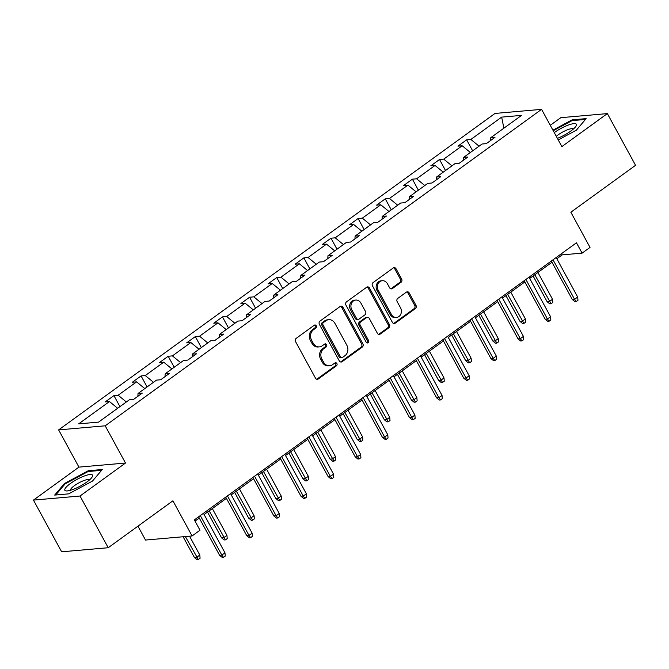 <?xml version="1.0" encoding="UTF-8"?>
<svg xmlns="http://www.w3.org/2000/svg" width="669" height="669" viewBox="0 0 669 669"><rect width="100%" height="100%" fill="white"/><g stroke="black" fill="none" stroke-linecap="round" stroke-linejoin="round"><path stroke-width="1" d="M316.278 325.761A1.664 1.422 85 0 0 314.313 325.209L296.175 338.363A2.383 2.032 85 0 0 295.573 341.633L315.492 378.177A2.383 2.032 85 0 0 318.31 378.963L336.448 365.809A1.664 1.422 85 0 0 334.901 362.966L332.552 364.672A7.618 6.498 85 0 1 329.675 365.767A7.618 6.498 85 0 1 323.545 362.138L321.889 359.094A7.618 6.498 85 0 1 323.804 348.633L326.154 346.935A1.664 1.422 85 0 0 324.607 344.092L322.257 345.789A7.618 6.498 85 0 1 319.381 346.885A7.618 6.498 85 0 1 313.251 343.256L311.595 340.212A7.618 6.498 85 0 1 313.51 329.75L315.86 328.053A1.664 1.422 85 0 0 316.278 325.761M319.381 346.885L318.118 346.994A7.618 6.498 85 0 1 311.997 343.364L310.332 340.32A7.618 6.498 85 0 1 312.256 329.867L314.606 328.161A1.664 1.422 85 0 0 314.33 325.201M316.772 379.248A2.383 2.032 85 0 0 317.047 379.072L335.194 365.926A1.664 1.422 85 0 0 334.918 362.958M329.675 365.767L328.412 365.876A7.618 6.498 85 0 1 322.291 362.247L320.627 359.203A7.618 6.498 85 0 1 322.55 348.741L324.9 347.044A1.664 1.422 85 0 0 324.624 344.075M108.211 547.727L61.64 551.808L33.45 500.103L80.021 496.022L108.211 547.727L172.911 500.813L192.078 535.969L199.998 530.233L194.361 519.888L576.469 242.797L582.105 253.133L590.025 247.396L570.849 212.232L635.55 165.318L607.36 113.605L560.789 117.685L550.278 125.312M401.032 282.293A2.383 2.032 85 0 0 401.626 279.023L396.04 268.771A2.383 2.032 85 0 0 393.221 267.985L373.085 282.586A2.383 2.032 85 0 0 372.482 285.855L392.402 322.399A2.383 2.032 85 0 0 395.22 323.194L415.365 308.585A2.383 2.032 85 0 0 415.967 305.315L409.211 292.93A2.383 2.032 85 0 0 406.401 292.144L397.779 298.391A2.383 2.032 85 0 0 397.177 301.66L400.522 307.799A6.364 5.436 85 0 1 396.516 317.457A6.364 5.436 85 0 1 391.39 314.422L378.278 290.371A6.364 5.436 85 0 1 382.283 280.712A6.364 5.436 85 0 1 387.41 283.748L389.592 287.754A2.383 2.032 85 0 0 392.41 288.548L401.032 282.293L399.769 282.402A2.383 2.032 85 0 0 400.371 279.132L394.777 268.879A2.383 2.032 85 0 0 393.506 267.809M80.021 496.022L125.504 463.04L105.2 425.81L541.581 109.356L561.876 146.586L607.36 113.605M342.946 307.272A2.383 2.032 85 0 0 340.136 306.486L319.991 321.095A2.383 2.032 85 0 0 319.389 324.356L339.308 360.9A2.383 2.032 85 0 0 342.127 361.695L362.272 347.086A2.383 2.032 85 0 0 362.874 343.816L342.946 307.272L341.692 307.389A2.383 2.032 85 0 0 340.412 306.318M346.534 301.844L366.679 287.235A2.383 2.032 85 0 1 369.497 288.021L389.417 324.565A2.383 2.032 85 0 1 388.814 327.835L380.193 334.09A2.383 2.032 85 0 1 377.383 333.296L369.305 318.477A2.383 2.032 85 0 0 366.487 317.683L360.767 321.831A2.383 2.032 85 0 0 360.165 325.101L368.577 340.529A1.664 1.422 85 0 1 366.194 342.26L345.932 305.106A2.383 2.032 85 0 1 346.534 301.844M490.586 140.523L490.753 137.705L494.976 137.337L486.279 143.643L482.056 144.019L463.625 157.382L467.84 157.014L459.143 163.32L454.928 163.688L436.489 177.059L440.712 176.691L432.015 182.997L427.792 183.365L409.361 196.736L413.576 196.368L404.879 202.674L400.664 203.042L382.225 216.413L386.448 216.045L377.751 222.351L373.528 222.718L355.097 236.09L359.312 235.722L350.615 242.027L346.4 242.395L327.961 255.767L332.184 255.391L323.487 261.696L319.264 262.072L300.833 275.436L305.047 275.068L296.35 281.373L292.136 281.741L273.696 295.113L277.919 294.745L269.222 301.05L264.999 301.418L246.568 314.79L250.783 314.422L242.086 320.727L237.871 321.095L219.432 334.467L223.655 334.099L214.958 340.404L210.735 340.772L192.304 354.144L196.519 353.776L187.822 360.081L183.607 360.449L165.168 373.82L169.391 373.444L160.694 379.758L156.471 380.126L138.04 393.489L142.254 393.121L133.557 399.426L129.343 399.803L98.56 422.122L78.674 423.862L109.457 401.542L105.242 401.91L113.939 395.605L118.154 395.237L136.585 381.865L132.37 382.233L141.067 375.928L145.282 375.56L163.721 362.188L159.506 362.556L168.203 356.251L172.418 355.883L190.849 342.511L186.634 342.879L195.331 336.574L199.546 336.206L217.985 322.834L213.771 323.211L222.468 316.897L226.682 316.529L245.113 303.166L240.899 303.534L249.596 297.228L253.81 296.852L272.25 283.489L268.035 283.857L276.732 277.551L280.947 277.183L299.377 263.812L295.163 264.18L303.86 257.874L308.075 257.506L326.514 244.135L322.299 244.503L330.996 238.197L335.211 237.829L353.642 224.458L349.427 224.826L358.124 218.52L362.339 218.153L380.778 204.781L376.563 205.157L385.26 198.844L389.475 198.476L407.906 185.112L403.691 185.48L412.388 179.175L416.603 178.799L435.042 165.435L430.828 165.803L439.525 159.498L443.739 159.13L462.17 145.758L457.956 146.126L466.653 139.821L470.867 139.453L501.658 117.125L521.544 115.386L490.753 137.705M105.2 425.81L58.629 429.891L495.01 113.437L541.581 109.356M470.374 152.49L462.17 145.758M451.943 165.853L443.739 159.13M463.458 160.192L463.625 157.382M443.246 172.167L435.042 165.435M424.807 185.53L416.603 178.799M436.322 179.869L436.489 177.059M416.11 191.836L407.906 185.112M397.679 205.207L389.475 198.476M409.194 199.546L409.361 196.736M388.982 211.513L380.778 204.781M370.542 224.884L362.339 218.153M382.058 219.223L382.225 216.413M361.845 231.19L353.642 224.458M343.414 244.561L335.211 237.829M354.93 238.9L355.097 236.09M334.717 250.867L326.514 244.135M316.278 264.238L308.075 257.506M327.793 258.577L327.961 255.767M307.581 270.544L299.377 263.812M289.15 283.915L280.947 277.183M300.665 278.245L300.833 275.436M280.453 290.221L272.25 283.489M262.014 303.584L253.81 296.852M273.529 297.922L273.696 295.113M253.317 309.889L245.113 303.166M234.886 323.261L226.682 316.529M246.401 317.599L246.568 314.79M226.189 329.566L217.985 322.834M207.75 342.938L199.546 336.206M219.265 337.276L219.432 334.467M199.053 349.243L190.849 342.511M180.622 362.615L172.418 355.883M192.137 356.953L192.304 354.144M171.925 368.92L163.721 362.188M153.485 382.292L145.282 375.56M165 376.63L165.168 373.82M144.788 388.597L136.585 381.865M126.357 401.969L118.154 395.237M137.873 396.307L138.04 393.489M117.66 408.274L109.457 401.542M137.948 526.169L145.516 540.05L192.078 535.969M125.504 463.04L78.934 467.121L33.45 500.103M78.934 467.121L58.629 429.891M556.825 258.752L562.161 254.881L582.105 253.133M195.022 521.118L199.27 518.04M204.104 514.536L226.406 498.363M231.24 494.859L253.534 478.686M258.368 475.182L280.671 459.009M285.504 455.505L307.799 439.332M312.632 435.828L334.935 419.655M339.768 416.151L362.063 399.987M366.896 396.483L389.199 380.31M394.033 376.806L416.327 360.633M421.161 357.129L443.463 340.956M448.297 337.452L470.591 321.279M475.425 317.775L497.728 301.602M502.561 298.098L524.856 281.933M529.689 278.429L551.992 262.256M561.492 253.66L562.161 254.881M479.071 146.185L470.867 139.453M501.658 117.125L503.882 128.189M119.943 406.618L113.939 395.605M147.071 386.941L141.067 375.928M174.208 367.264L168.203 356.251M201.336 347.587L195.331 336.574M228.472 327.919L222.468 316.897M255.6 308.242L249.596 297.228M282.736 288.565L276.732 277.551M309.864 268.888L303.86 257.874M337 249.211L330.996 238.197M364.128 229.534L358.124 218.52M391.265 209.857L385.26 198.844M418.393 190.188L412.388 179.175M445.529 170.511L439.525 159.498M472.657 150.834L466.653 139.821M88.249 470.742L64.45 483.528L54.682 495.085L68.706 493.856L92.498 481.07L102.273 469.513L88.249 470.742L88.642 471.469M558.239 139.921L576.36 130.187L586.128 118.63L572.104 119.86L552.92 130.162M340.588 361.971A2.383 2.032 85 0 0 340.864 361.804L361.009 347.194A2.383 2.032 85 0 0 361.611 343.933L341.692 307.389M323.411 322.575A1.664 1.422 85 0 0 322.993 324.858L340.488 356.937A1.664 1.422 85 0 0 342.453 357.489L344.928 355.699A7.618 6.498 85 0 0 346.851 345.237L334.893 323.311A7.618 6.498 85 0 0 328.772 319.682A7.618 6.498 85 0 0 325.887 320.777L323.411 322.575L322.157 322.684A1.664 1.422 85 0 0 321.739 324.967L322.993 324.858M341.826 357.731L340.563 357.84A1.664 1.422 85 0 1 339.225 357.045L321.739 324.967M328.772 319.682L327.509 319.799A7.618 6.498 85 0 0 324.632 320.886L325.887 320.777M322.157 322.684L324.632 320.886M378.654 334.366A2.383 2.032 85 0 0 378.938 334.199L387.56 327.944A2.383 2.032 85 0 0 388.162 324.674L368.234 288.138A2.383 2.032 85 0 0 366.955 287.068M367.39 317.34L366.127 317.449A2.383 2.032 85 0 0 365.232 317.792L359.512 321.94A2.383 2.032 85 0 0 358.91 325.209L367.323 340.638L368.577 340.529M366.888 342.938A1.664 1.422 85 0 0 367.323 340.638M360.917 303.099A6.364 5.436 85 0 0 355.791 300.063A6.364 5.436 85 0 0 351.785 309.722L356.401 318.193A2.383 2.032 85 0 0 359.22 318.988L364.94 314.84A2.383 2.032 85 0 0 365.542 311.57L360.917 303.099M355.791 300.063L354.537 300.172A6.364 5.436 85 0 0 350.523 309.831L351.785 309.722M358.316 319.33L357.062 319.439A2.383 2.032 85 0 1 355.147 318.31L350.523 309.831M390.872 288.824A2.383 2.032 85 0 0 391.148 288.657L399.769 282.402M382.283 280.712L381.029 280.821A6.364 5.436 85 0 0 377.015 290.48L378.278 290.371M396.516 317.457L395.254 317.566A6.364 5.436 85 0 1 390.136 314.539L377.015 290.48M393.681 323.47A2.383 2.032 85 0 0 393.957 323.303L414.103 308.693A2.383 2.032 85 0 0 414.705 305.424L407.956 293.039A2.383 2.032 85 0 0 406.677 291.968M64.834 484.231L64.45 483.528M572.505 120.587L572.104 119.86M199.814 555.027L200.073 558.272L198.333 559.527L197.079 559.644L194.411 557.503L196.678 557.302L199.814 555.027L189.536 536.195M198.333 559.527L185.372 536.563M194.411 557.503L183.105 536.755M198.601 516.811L219.591 555.295L221.849 555.094L200.307 515.582M224.985 552.828L225.252 556.064L223.513 557.327L221.849 555.094L224.985 552.828L203.435 513.307M223.513 557.327L222.25 557.436L219.591 555.295M226.942 535.359L227.209 538.595L225.47 539.858L224.207 539.967L221.548 537.826L223.814 537.625L226.942 535.359L212.332 508.565M225.47 539.858L209.205 510.832M221.548 537.826L207.507 512.069M254.078 515.682L254.337 518.918L252.598 520.181L251.343 520.29L248.676 518.149L250.942 517.948L254.078 515.682L239.469 488.888M252.598 520.181L236.341 491.163M248.676 518.149L234.635 492.392M225.737 497.134L246.719 535.618L248.985 535.417L227.435 495.905M252.113 533.151L252.38 536.387L250.641 537.65L248.985 535.417L252.113 533.151L230.571 493.63M250.641 537.65L249.386 537.759L246.719 535.618M252.865 477.457L273.855 515.941L276.113 515.749L254.571 476.228M279.249 513.474L279.517 516.711L277.777 517.973L276.113 515.749L279.249 513.474L257.699 473.953M277.777 517.973L276.514 518.082L273.855 515.941M64.818 490.168A15.763 3.738 -28.6 0 0 66.917 490.937A15.763 3.738 -28.6 0 0 80.489 485.995A15.763 3.738 -28.6 0 0 91.996 477.265A15.763 3.738 -28.6 0 0 92.581 475.249A15.763 3.738 -28.6 0 0 77.27 479.23A15.763 3.738 -28.6 0 0 64.818 490.168M70.529 490.26A10.788 2.559 -28.6 0 0 70.538 490.268A10.788 2.559 -28.6 0 1 78.817 482.901A10.788 2.559 -28.6 0 1 89.479 479.941M55.736 494.985L65.11 483.896L88.166 471.511L101.571 470.34M557.394 138.366A15.763 3.738 -28.6 0 0 575.858 126.382A15.763 3.738 -28.6 0 0 576.435 124.367A15.763 3.738 -28.6 0 0 568.19 125.111A15.763 3.738 -28.6 0 0 554.266 132.629M553.23 130.731L572.028 120.629L585.425 119.458M573.333 129.058A10.788 2.559 -28.6 0 0 566.258 130.279A10.788 2.559 -28.6 0 0 556.299 136.359M281.206 496.005L281.473 499.241L279.734 500.504L278.471 500.613L275.812 498.472L278.078 498.271L281.206 496.005L266.597 469.212M279.734 500.504L263.469 471.486M275.812 498.472L261.771 472.715M280.002 457.788L300.983 496.264L303.249 496.072L281.699 456.551M306.377 493.797L306.645 497.034L304.905 498.296L303.249 496.072L306.377 493.797L284.835 454.284M304.905 498.296L303.651 498.405L300.983 496.264M308.342 476.328L308.601 479.564L306.87 480.827L305.608 480.936L302.94 478.795L305.206 478.603L308.342 476.328L293.733 449.535M306.87 480.827L290.605 451.809M302.94 478.795L288.899 453.038M307.13 438.111L328.119 476.596L330.377 476.395L308.835 436.874M333.513 474.12L333.781 477.365L332.041 478.619L330.377 476.395L333.513 474.12L311.963 434.607M332.041 478.619L330.779 478.736L328.119 476.596M335.47 456.651L335.738 459.887L333.998 461.15L332.736 461.259L330.076 459.118L332.342 458.926L335.47 456.651L320.861 429.866M333.998 461.15L317.733 432.132M330.076 459.118L316.036 433.37M334.266 418.434L355.247 456.919L357.514 456.718L335.963 417.197M360.641 454.452L360.909 457.688L359.169 458.942L357.514 456.718L360.641 454.452L339.099 414.931M359.169 458.942L357.915 459.059L355.247 456.919M362.606 436.974L362.866 440.21L361.135 441.473L359.872 441.582L357.204 439.449L359.47 439.249L362.606 436.974L347.997 410.189M361.135 441.473L344.87 412.455M357.204 439.449L343.164 413.693M361.394 398.757L382.384 437.242L384.642 437.041L363.1 397.52M387.777 434.775L388.045 438.011L386.306 439.274L384.642 437.041L387.777 434.775L366.227 395.254M386.306 439.274L385.043 439.382L382.384 437.242M389.734 417.297L390.002 420.542L388.263 421.796L387.008 421.913L384.341 419.772L386.607 419.572L389.734 417.297L375.125 390.512M388.263 421.796L371.997 392.778M384.341 419.772L370.3 394.016M388.53 379.08L409.512 417.565L411.778 417.364L390.228 377.851M414.905 415.098L415.173 418.334L413.434 419.597L411.778 417.364L414.905 415.098L393.364 375.577M413.434 419.597L412.179 419.706L409.512 417.565M416.871 397.629L417.13 400.865L415.399 402.128L414.136 402.236L411.468 400.095L413.735 399.895L416.871 397.629L402.261 370.835M415.399 402.128L399.134 373.11M411.468 400.095L397.428 374.339M415.666 359.404L436.648 397.888L438.906 397.687L417.364 358.174M442.042 395.421L442.309 398.657L440.57 399.92L438.906 397.687L442.042 395.421L420.492 355.9M440.57 399.92L439.307 400.029L436.648 397.888M443.999 377.952L444.266 381.188L442.527 382.451L441.272 382.559L438.605 380.418L440.871 380.218L443.999 377.952L429.389 351.158M442.527 382.451L426.262 353.433M438.605 380.418L424.564 354.662M471.135 358.275L471.402 361.511L469.663 362.774L468.4 362.882L465.733 360.742L467.999 360.541L471.135 358.275L456.526 331.481M469.663 362.774L453.398 333.756M465.733 360.742L451.692 334.985M498.263 338.598L498.53 341.834L496.791 343.097L495.537 343.205L492.869 341.065L495.135 340.872L498.263 338.598L483.654 311.804M496.791 343.097L480.526 314.079M492.869 341.065L478.828 315.308M442.794 339.727L463.776 378.211L466.042 378.018L444.492 338.497M469.17 375.744L469.437 378.98L467.698 380.243L466.042 378.018L469.17 375.744L447.628 336.223M467.698 380.243L466.444 380.352L463.776 378.211M469.931 320.058L490.912 358.542L493.17 358.341L471.628 318.82M496.306 356.067L496.574 359.303L494.834 360.566L493.17 358.341L496.306 356.067L474.756 316.554M494.834 360.566L493.571 360.675L490.912 358.542M497.059 300.381L518.04 338.865L520.306 338.665L498.756 299.143M523.434 336.39L523.702 339.635L521.962 340.889L520.306 338.665L523.434 336.39L501.892 296.877M521.962 340.889L520.708 341.006L518.04 338.865M525.399 318.921L525.667 322.157L523.927 323.42L522.665 323.528L519.997 321.388L522.263 321.195L525.399 318.921L510.79 292.136M523.927 323.42L507.662 294.402M519.997 321.388L505.956 295.639M524.195 280.704L545.176 319.188L547.434 318.988L525.893 279.466M550.57 316.721L550.838 319.958L549.098 321.22L547.434 318.988L550.57 316.721L529.02 277.2M549.098 321.22L547.836 321.329L545.176 319.188M552.527 299.244L552.795 302.488L551.055 303.743L549.801 303.86L547.133 301.719L549.4 301.518L552.527 299.244L537.918 272.459M551.055 303.743L534.79 274.725M547.133 301.719L533.093 275.963M551.323 261.027L572.304 299.511L574.571 299.311L553.02 259.798M577.698 297.044L577.966 300.281L576.226 301.543L574.571 299.311L577.698 297.044L556.156 257.523M576.226 301.543L574.972 301.652L572.304 299.511M312.256 329.867L313.51 329.75M310.332 340.32L311.595 340.212M311.997 343.364L313.251 343.256M324.9 347.044L326.154 346.935M322.55 348.741L323.804 348.633M320.627 359.203L321.889 359.094M322.291 362.247L323.545 362.138M335.194 365.926L336.448 365.809M317.047 379.072L318.31 378.963M314.606 328.161L315.86 328.053M361.611 343.933L362.874 343.816M361.009 347.194L362.272 347.086M340.864 361.804L342.127 361.695M339.225 357.045L340.488 356.937M368.234 288.138L369.497 288.021M388.162 324.674L389.417 324.565M387.56 327.944L388.814 327.835M378.938 334.199L380.193 334.09M365.232 317.792L366.487 317.683M359.512 321.94L360.767 321.831M358.91 325.209L360.165 325.101M355.147 318.31L356.401 318.193M391.148 288.657L392.41 288.548M390.136 314.539L391.39 314.422M407.956 293.039L409.211 292.93M414.705 305.424L415.967 305.315M414.103 308.693L415.365 308.585M393.957 323.303L395.22 323.194M394.777 268.879L396.04 268.771M400.371 279.132L401.626 279.023"/></g></svg>
